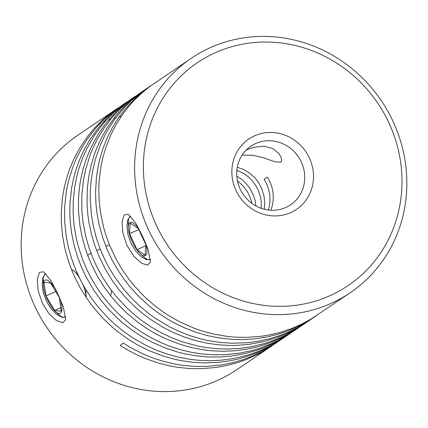 <?xml version="1.0" encoding="UTF-8"?>
<svg xmlns="http://www.w3.org/2000/svg" width="428" height="428" viewBox="0 0 428 428"><rect width="100%" height="100%" fill="white"/><g stroke="black" fill="none" stroke-linecap="round" stroke-linejoin="round"><path stroke-width="0.64" d="M127.068 245.613L133.766 256.195L141.304 263.102L147.489 265.183L150.512 262.139L148.142 249.492L142.149 235.379L135.74 223.202L128.373 214.251L124.216 214.877L122.066 221.741L122.836 232.939L127.068 245.613M150.608 259.133L149.805 259.689L146.558 259.694L141.39 256.875L135.842 251.279L131.091 243.564L128.026 234.865L126.966 226.594L127.71 220.136L129.796 216.632L130.765 216.242M42.302 303.115L49.001 313.703L56.533 320.609L62.718 322.685L65.746 319.646L63.371 306.999L57.384 292.886L50.975 280.709L43.608 271.759L39.451 272.385L37.3 279.249L38.071 290.446L42.302 303.115M65.837 316.64L65.04 317.196L61.787 317.202L56.624 314.382L51.076 308.786L46.326 301.071L43.255 292.372L42.195 284.101L42.944 277.644L45.026 274.139L45.999 273.743M246.266 150.003L253.044 147.371L264.167 146.162L272.78 148.57L278.783 153.379L281.121 157.344L281.656 160.297L280.859 162.191L274.979 161.838L263.605 157.761L252.707 155.257L242.13 155.091M59.198 296.786A18.222 6.003 65.6 0 1 55.346 311.445A18.222 6.003 65.6 0 1 49.894 304.404A18.222 6.003 65.6 0 1 43.351 285.011A18.222 6.003 65.6 0 1 55.41 289.044A18.222 6.003 65.6 0 1 56.127 290.291M43.351 285.011L43.276 280.201A23.759 7.827 65.6 0 1 45.507 273.883M110.552 295.7A23.759 7.827 -114.4 0 0 111.366 290.312M79.153 277.328A17.719 5.837 -114.4 0 0 75.012 271.957A17.719 5.837 -114.4 0 0 74.392 271.368A17.719 5.837 -114.4 0 0 71.471 269.512M91.164 253.756A23.759 7.827 -114.4 0 0 91.073 253.74A23.759 7.827 -114.4 0 0 89.436 253.948A23.759 7.827 -114.4 0 0 87.82 255.751M145.408 242.564A18.222 6.003 65.6 0 1 140.352 253.831A18.222 6.003 65.6 0 1 132.466 242.189A18.222 6.003 65.6 0 1 128.357 227.396A18.222 6.003 65.6 0 1 139.351 229.724M150.014 259.587A23.759 7.827 65.6 0 1 143.92 257.057L140.352 253.831M191.22 58.31L150.367 86.124L141.818 93.015L133.9 100.65L129.005 106.128L122.274 114.886L116.32 124.238L111.178 134.114L105.663 147.981L102.559 158.815L101.003 166.203L99.119 181.263L98.804 188.887L99.119 200.384L100.377 211.881L103.506 227.059L105.679 234.533L109.691 245.533L116.384 259.694L122.376 269.838L129.154 279.489L134.087 285.615L144.878 297.059L153.711 304.854L163.121 311.916L169.681 316.19L179.894 321.92L194.114 328.228L201.433 330.785L212.604 333.856L227.75 336.488L235.373 337.173L246.817 337.387L261.957 336.183L269.421 334.937L280.431 332.283L291.142 328.699L301.478 324.21L311.375 318.844L350.243 292.72A141.631 133.504 55.8 0 0 406.6 191.509A141.631 133.504 55.8 0 0 336.424 57.534A141.631 133.504 55.8 0 0 191.22 58.31A141.631 133.504 55.8 0 0 134.857 159.521A141.631 133.504 55.8 0 0 205.033 293.496A141.631 133.504 55.8 0 0 350.243 292.72M150.849 85.696L140.807 92.673L132.322 99.649L124.484 107.364L115.121 118.706L108.99 127.929L105.347 134.387L100.585 144.477L95.588 158.579L92.892 169.547L91.116 180.766L90.383 189.695L90.244 199.817L91.432 215.15L93.416 226.583L96.327 237.872L100.136 248.936L104.828 259.694L108.428 266.665L114.506 276.755L123.82 289.424L131.647 298.252L140.143 306.432L149.238 313.906L155.61 318.475L169.001 326.543L179.53 331.609L190.39 335.798L201.518 339.078L209.041 340.747L220.431 342.459L231.874 343.208L247.084 342.716L258.357 341.223L269.421 338.778L280.201 335.402L287.199 332.636L297.348 327.757L307.031 322.011L314.163 317.191L306.025 322.284L296.026 327.463L285.604 331.764L278.451 334.124L267.473 336.89L256.265 338.703L244.902 339.565L233.463 339.463L218.232 337.826L206.922 335.488L195.794 332.219L184.928 328.035L174.399 322.974L167.599 319.122L157.788 312.675L148.5 305.453L137.03 294.705L129.197 285.883L124.371 279.671L117.759 269.908L111.943 259.673L106.957 249.032L102.843 238.064L98.756 223.063L96.765 211.63L95.958 203.963L95.53 192.461L96.428 177.246L98.194 166.021L99.885 158.676L103.18 147.911L107.364 137.527L112.404 127.592L118.267 118.176L124.906 109.349L134.895 98.59L143.166 91.357L152.491 84.605M311.482 318.967L313.077 317.806M315.789 316.073L314.163 317.191M142.267 91.522L128.379 101.5L120.172 108.814L112.634 116.839L103.715 128.555L97.937 138.03L92.988 148.013L90.164 154.92L85.691 169.237L83.407 180.327L81.796 195.516L81.871 210.747L83.021 222.244L86.012 237.444L89.324 248.641L93.529 259.582L96.814 266.692L102.442 277.028L108.878 286.904L116.068 296.256L126.758 307.791L135.526 315.666L141.7 320.513L151.4 327.147L161.565 332.968L172.136 337.943L183.029 342.031L197.939 346.059L205.504 347.445L216.926 348.734L228.37 349.061L239.76 348.419L251.011 346.824L265.665 343.219L276.301 339.431L286.546 334.739L300.258 326.628L305.581 323.017L291.939 331.095L285.16 334.322L274.648 338.42L263.798 341.598L248.93 344.374L237.583 345.343L229.964 345.45L218.521 344.813L207.12 343.213L195.842 340.667L184.768 337.189L173.971 332.807L163.523 327.554L150.265 319.251L140.914 312.114L134.997 306.946L126.645 298.621L118.968 289.66L112.013 280.131L105.839 270.095L98.884 256.051L94.674 245.116L91.351 233.923L88.949 222.544L87.863 214.893L87.018 203.391L87.36 188.111L88.708 176.801L90.993 165.711L94.187 154.909L96.814 147.911L101.479 137.768L106.979 128.116L115.549 116.116L122.847 107.861L130.829 100.302L136.505 95.674L143.904 90.426M302.896 324.788L304.495 323.627M307.058 321.685L308.609 320.454M311.391 318.833L309.813 320.021M307.202 321.899L305.581 323.017M146.617 88.698L148.307 87.676M133.68 97.343L121.707 105.802L113.356 112.944L105.668 120.819L100.933 126.442L94.454 135.403L87.05 148.227L82.476 158.419L78.779 169.017L76.81 176.277L74.622 187.394L73.215 201.342L73.161 214.011L74.103 225.519L75.981 236.962L77.752 244.522L82.497 259.363L87.093 270.159L92.539 280.586L98.793 290.575L103.394 296.952L110.911 306.047L119.118 314.521L131.027 324.756L140.614 331.561L150.683 337.569L161.169 342.732L168.354 345.69L179.369 349.382L190.61 352.142L201.984 353.961L213.428 354.823L224.855 354.721L239.937 353.084L251.027 350.746L258.277 348.665L268.87 344.775L279.072 339.993L291.677 332.449L296.995 328.838L287.766 334.552L281.116 338.04L267.249 343.834L256.431 347.113L245.34 349.462L234.057 350.853L222.651 351.286L211.202 350.751L203.589 349.863L192.247 347.734L181.071 344.668L166.567 339.163L156.081 334L149.313 330.09L139.555 323.552L127.378 313.649L118.952 305.399L111.2 296.508L104.165 287.038L97.9 277.055L92.448 266.628L87.852 255.837L85.274 248.47L82.155 237.224L79.956 225.818L78.484 210.49L78.533 197.731L79.41 187.63L80.555 180.14L83.043 169.103L86.435 158.381L90.715 148.04L97.745 134.981L103.956 125.821L108.525 120.049L115.977 111.938L124.109 104.544L135.323 96.252M294.314 330.614L295.909 329.453M298.476 327.506L300.028 326.28M306.881 321.417L305.346 322.669M302.81 324.659L301.232 325.842M298.621 327.72L296.995 328.838M138.035 94.524L139.721 93.497M142.513 91.881L144.247 90.929M125.099 103.169L112.163 112.382L103.886 119.605L96.273 127.555L87.242 139.18L81.374 148.591L76.328 158.521L73.439 165.401L68.838 179.664L66.447 190.728L64.628 207.163L64.633 221.11L66.238 236.438L68.528 247.828L71.743 259.052L75.847 270.025L80.822 280.666L84.605 287.541L90.95 297.476L98.06 306.887L108.648 318.518L114.383 323.894L123.478 331.374L133.124 338.093L146.708 345.792L157.354 350.575L168.311 354.464L179.509 357.434L190.861 359.461L198.48 360.285L209.929 360.718L221.324 360.189L232.591 358.696L247.288 355.229L257.961 351.543L268.254 346.953L274.872 343.411L283.09 338.275L288.413 334.664L273.653 343.31L263.359 347.905L256.281 350.468L245.399 353.544L230.505 356.176L219.141 357.038L207.703 356.931L196.27 355.866L184.912 353.844L177.427 351.971L166.38 348.392L152.106 342.223L141.839 336.59L132.027 330.138L122.74 322.915L116.865 317.694L108.584 309.3L100.987 300.274L94.117 290.682L86.183 277.135L81.202 266.494L77.088 255.527L73.873 244.308L71.572 232.912L70.203 221.426L69.812 213.754L70.015 202.289L71.749 187.202L74.135 176.138L76.232 168.921L80.122 158.403L84.883 148.313L90.474 138.72L99.157 126.811L106.535 118.631L114.592 111.152L126.736 102.073M285.727 336.435L287.327 335.274M289.89 333.332L291.441 332.101M290.034 333.546L288.413 334.664M129.449 100.345L131.139 99.323M133.927 97.707L135.66 96.749M138.528 95.251L140.309 94.363M272.866 345.193L236.78 369.69A141.631 133.504 -124.2 0 1 91.576 370.466A141.631 133.504 -124.2 0 1 21.4 236.491A141.631 133.504 -124.2 0 1 77.757 135.28L118.155 107.899M271.245 346.311L258.705 353.817L245.019 360.007L237.915 362.505L227.001 365.475L215.835 367.502L200.7 368.722L189.256 368.508L177.829 367.331L170.253 366.02L159.013 363.265L144.38 358.156L137.27 355.005L126.913 349.558L120.247 345.466L123.168 343.026L130.668 347.627L142.369 353.646L153.604 358.236L164.678 361.719L175.951 364.276L183.542 365.453L194.981 366.422L206.419 366.427L221.517 364.934L232.634 362.703L243.484 359.531L250.535 356.904L260.786 352.217L270.576 346.659L279.826 340.49L269.496 346.808L259.395 351.795L248.887 355.893L238.038 359.071L230.649 360.67L219.404 362.275L204.204 362.923L192.761 362.281L181.36 360.681L173.821 359.087L162.672 355.919L148.211 350.275L137.763 345.022L127.742 338.928L118.214 332.042L112.163 327.029L103.597 318.93L93.208 307.127L86.258 297.594L80.084 287.557L74.723 277.087L71.626 269.902L67.71 258.87L64.698 247.609L62.6 236.186L61.445 224.689L61.225 213.192L62.402 198.014L64.377 186.843L67.271 175.935L69.7 168.851L74.076 158.563L79.303 148.735L87.531 136.478L94.588 128.004L102.351 120.204L107.888 115.41L116.512 108.99M277.146 342.261L278.74 341.1M281.308 339.153L282.86 337.927M281.453 339.367L279.826 340.49M128.357 227.396L128.277 222.587A23.759 7.827 65.6 0 1 130.39 216.333M252.028 203.482L249.733 196.238L246.977 191.006L242.815 185.581L237.433 180.814M261.305 208.356L261.283 202.225L260.315 196.356L258.448 190.717L255.735 185.458L252.263 180.723L248.133 176.641L243.462 173.313L236.855 170.28M236.791 176.159L241.328 179.065L244.27 181.547L249.899 188.256L253.858 196.19L255.227 200.951L255.976 205.98M268.677 210.062A35.406 33.379 -124.2 0 1 236.759 171.516A35.406 33.379 -124.2 0 1 250.851 146.216A35.406 33.379 -124.2 0 1 272.78 140.967A35.406 33.379 -124.2 0 1 304.699 179.514A35.406 33.379 -124.2 0 1 290.607 204.814A35.406 33.379 -124.2 0 1 268.677 210.062M231.923 169.392A42.49 40.05 55.8 0 0 270.223 215.648A42.49 40.05 55.8 0 0 313.446 178.984A42.49 40.05 55.8 0 0 275.15 132.728A42.49 40.05 55.8 0 0 231.923 169.392M143.61 158.991A134.547 126.832 -124.2 0 1 280.484 42.902A134.547 126.832 -124.2 0 1 401.764 189.379A134.547 126.832 -124.2 0 1 264.884 305.474A134.547 126.832 -124.2 0 1 143.61 158.991M98.504 123.895A141.631 133.504 -124.2 0 1 100.366 123.104M103.448 121.878A141.631 133.504 -124.2 0 1 105.358 121.161M108.519 120.059A141.631 133.504 -124.2 0 1 110.483 119.417M113.725 118.433A141.631 133.504 -124.2 0 1 115.742 117.871M119.07 117.015A141.631 133.504 -124.2 0 1 121.14 116.534M268.5 210.041L269.833 203.166C270.56 194.553 268.656 186.592 264.103 179.289L267.425 177.16C271.935 184.447 273.824 192.375 273.096 200.951L272.54 204.712L270.956 210.255M237.278 167.262L243.682 169.488L249.396 172.859L255.115 178.037L258.662 182.708L261.845 188.828L264.071 196.425L264.686 203.332L264.194 209.228M65.126 317.153A23.759 7.827 65.6 0 1 58.914 314.671L55.346 311.445M120.867 106.171L122.552 105.144M125.345 103.528L127.079 102.576M129.946 101.072L131.728 100.189M134.67 98.804L136.5 97.991M86.055 297.294A17.719 5.837 -114.4 0 0 86.055 297.069A17.719 5.837 -114.4 0 0 83.653 286.46A17.719 5.837 -114.4 0 0 82.839 284.433M50.659 283.01L59.294 297.508L61.295 311.231L54.65 310.444L46.01 295.941L44.014 282.223L50.659 283.01M55.736 291.532L46.01 295.941M60.776 307.668L54.65 310.444M137.04 249.722L129.534 233.683L130.155 223.074L138.281 228.504L145.787 244.543L145.167 255.147L137.04 249.722L145.713 245.784M129.534 233.683L138.747 229.504M77.789 274.439L74.392 271.368M109.424 244.88L105.909 246.475M100.189 249.069L96.685 250.664M90.977 253.253L89.436 253.948M85.932 289.767L86.055 297.069"/></g></svg>
